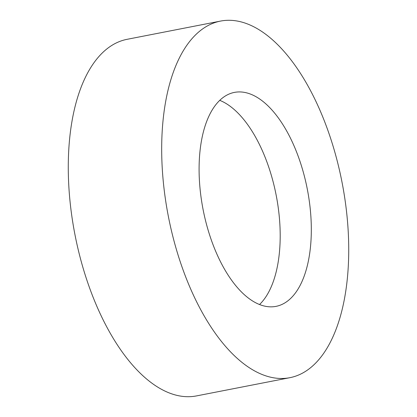 <?xml version="1.0" encoding="UTF-8"?>
<svg xmlns="http://www.w3.org/2000/svg" width="417" height="417" viewBox="0 0 417 417"><rect width="100%" height="100%" fill="white"/><g stroke="black" fill="none" stroke-linecap="round" stroke-linejoin="round"><path stroke-width="0.63" d="M176.297 249.137A181.645 88.513 -101 0 1 220.421 21.105A181.645 88.513 -101 0 1 334.111 149.635A181.645 88.513 -101 0 1 289.992 377.666A181.645 88.513 -101 0 1 176.297 249.137M289.992 377.666L196.579 395.895A181.645 88.513 -101 0 1 82.889 267.365A181.645 88.513 -101 0 1 127.008 39.334L220.421 21.105M219.717 100.341A108.988 53.105 -101 0 1 271.415 175.614A108.988 53.105 -101 0 1 259.556 304.509M302.549 169.537A108.988 53.105 -101 0 1 276.075 306.354A108.988 53.105 -101 0 1 207.859 229.235A108.988 53.105 -101 0 1 234.333 92.418A108.988 53.105 -101 0 1 302.549 169.537"/></g></svg>
